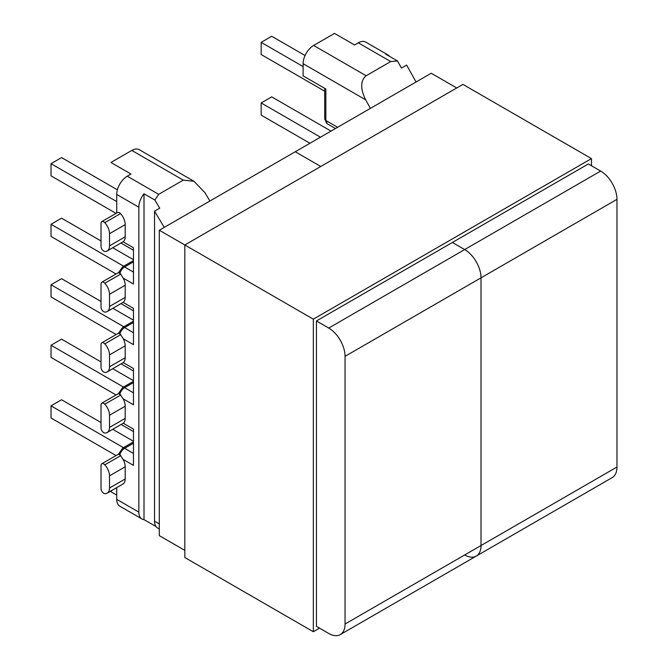 <?xml version="1.0" encoding="UTF-8"?>
<svg xmlns="http://www.w3.org/2000/svg" width="668" height="668" viewBox="0 0 668 668"><rect width="100%" height="100%" fill="white"/><g stroke="black" fill="none" stroke-linecap="round" stroke-linejoin="round"><path stroke-width="1" d="M370.398 108.358L365.613 99.791L303.113 63.702A14.905 8.601 -60 0 1 313.651 45.449L334.518 33.4L354.558 44.973L358.282 42.827A14.905 8.601 -60 0 1 365.73 42.084L387.841 54.851A14.905 8.601 120 0 0 385.762 54.183L397.493 60.963L401.46 68.078L406.628 65.097L416.064 81.997M337.616 127.287L325.842 120.482A7.306 4.217 120 0 0 327.353 123.831L324.723 118.937A3.799 2.196 0 0 0 325.842 120.482L325.842 88.994L303.113 75.868L303.113 63.702M313.651 45.449L366.131 75.751L390.722 61.556L358.282 42.827M324.723 91.215L261.163 54.517L261.163 42.351L271.701 36.264L305.059 55.519M261.163 42.351L303.113 66.566M309.927 143.269L261.163 115.121L261.163 102.947L271.701 96.868L331.002 131.103M261.163 102.947L320.465 137.191M389.452 56.321A14.905 8.601 120 0 0 387.841 54.851M159.301 528.981L157.631 528.021A14.905 8.601 -60 0 1 154.542 521.199L154.542 211.146L159.71 208.166L154.851 200.024L144.004 193.762A14.905 8.601 120 0 0 138.844 207.214L116.733 194.446A14.905 8.601 -60 0 1 127.271 176.193L130.986 174.047L110.946 162.474L131.813 150.425A14.905 8.601 -60 0 1 139.27 149.69L193.962 181.27L183.266 180.135L131.813 150.425M164.236 227.387L154.542 211.146M116.733 487.615L116.733 499.372L138.844 512.131L138.844 207.214M116.733 212.983L116.733 194.446M109.502 233.7L125.2 224.632A11.105 6.413 -120 0 0 120.49 213.601A3.799 2.196 -120 0 0 117.518 212.533L101.812 221.601A3.799 2.196 60 0 1 104.792 222.669A11.105 6.413 60 0 1 109.502 233.7L109.502 245.866A11.105 6.413 60 0 1 107.197 250.951A11.105 6.413 60 0 1 104.792 251.452A3.799 2.196 60 0 1 101.027 246.442L101.027 223.337A3.799 2.196 60 0 1 101.812 221.601M125.2 224.632L125.2 236.798L109.502 245.866M107.197 250.951L123.079 241.774A11.105 6.413 -120 0 0 125.2 236.798M123.079 241.774L133.466 247.77L133.466 284.042L123.263 278.147L119.939 273.028A7.306 4.217 -60 0 1 124.582 266.983L133.466 261.848M109.502 294.296L109.502 306.47A11.105 6.413 60 0 1 107.197 311.547A11.105 6.413 60 0 1 104.792 312.056A3.799 2.196 60 0 1 101.027 307.046L101.027 283.942A3.799 2.196 60 0 1 101.812 282.205A3.799 2.196 60 0 1 104.792 283.265A11.105 6.413 60 0 1 109.502 294.296L125.2 285.236A11.105 6.413 -120 0 0 123.263 278.147M125.2 285.236L125.2 297.402L109.502 306.47M107.197 311.547L123.079 302.379A11.105 6.413 -120 0 0 125.2 297.402M123.079 302.379L133.466 308.374L133.466 344.638L123.263 338.751L119.939 333.624A7.306 4.217 -60 0 1 124.582 327.579L133.466 322.452M109.502 354.9L109.502 366.832A11.105 6.413 -120 0 1 107.197 371.917A11.105 6.413 -120 0 1 104.792 372.418A3.799 2.196 -120 0 1 101.027 367.408L101.027 344.546A3.799 2.196 60 0 1 101.812 342.801A3.799 2.196 60 0 1 104.792 343.87A11.105 6.413 60 0 1 109.502 354.9L125.2 345.832A11.105 6.413 -120 0 0 123.263 338.751M125.2 345.832L125.2 357.764A11.105 6.413 60 0 1 123.263 362.607L107.197 371.917M133.466 382.58L124.582 387.707A7.306 4.217 120 0 0 119.839 394.045L123.079 398.771L133.466 404.766L133.466 368.502L123.263 362.607M123.079 398.771A11.105 6.413 60 0 1 125.2 406.202L109.502 415.262A11.105 6.413 -120 0 0 104.792 404.232A3.799 2.196 -120 0 0 101.812 403.171A3.799 2.196 -120 0 0 101.027 404.908L101.027 428.013A3.799 2.196 -120 0 0 104.792 433.023A11.105 6.413 -120 0 0 107.197 432.513A11.105 6.413 -120 0 0 109.502 427.436L109.502 415.262M109.502 427.436L125.2 418.368L125.2 406.202M125.2 418.368A11.105 6.413 60 0 1 123.263 423.211L107.197 432.513M133.466 443.185L124.582 448.311A7.306 4.217 120 0 0 119.839 454.649L123.079 459.367L133.466 465.371L133.466 429.106L123.263 423.211M123.079 459.367A11.105 6.413 60 0 1 125.2 466.798L109.502 475.866A11.105 6.413 -120 0 0 104.792 464.836A3.799 2.196 -120 0 0 101.812 463.767A3.799 2.196 -120 0 0 101.027 465.512L101.027 488.609A3.799 2.196 -120 0 0 104.792 493.627A11.105 6.413 -120 0 0 107.197 493.118A11.105 6.413 -120 0 0 109.502 488.032L109.502 475.866M109.502 488.032L125.2 478.973L125.2 466.798M125.2 478.973A11.105 6.413 60 0 1 122.904 484.05L107.197 493.118M193.962 181.27L204.884 192.618L209.902 201.018M127.271 176.193L158.675 194.33L183.266 180.135M117.393 189.821L61.565 157.59L51.027 163.668L116.733 201.602M51.027 163.668L51.027 175.843L116.048 213.384M101.027 240.973L61.565 218.185L51.027 224.273L123.68 266.215M51.027 224.273L51.027 236.439L116.048 273.98M112.75 247.744L133.466 259.702M101.027 301.46L61.565 278.673L51.027 284.76L123.78 326.761M51.027 284.76L51.027 296.926L116.157 334.526M112.859 308.282L133.466 320.189M133.466 260.562L122.687 266.791L118.52 272.586L101.812 282.205M119.455 273.304C118.069 272.427 118.228 272.335 119.939 273.028M133.466 321.166L122.687 327.395L118.52 333.19L101.812 342.801M119.455 333.908C118.069 333.031 118.228 332.94 119.939 333.624M138.844 512.131A14.905 8.601 120 0 0 141.925 518.952A14.905 8.601 120 0 0 144.004 519.62L144.004 193.762M144.004 519.62L156.02 526.551M141.925 518.952L119.822 506.194A14.905 8.601 -60 0 1 116.733 499.372M111.948 490.379L110.946 491.731L116.733 495.071M116.048 455.551L51.027 418.009L51.027 405.843L123.471 447.669M51.027 405.843L61.565 399.756L101.027 422.543M112.75 429.315L133.466 441.272M116.048 394.947L51.027 357.405L51.027 345.239L123.471 387.064M51.027 345.239L61.565 339.152L101.027 361.939M112.75 368.711L133.466 380.668M119.839 394.045C118.136 393.368 118.027 393.435 119.505 394.245M101.812 403.171L118.461 393.577L122.687 387.524A3.799 2.196 60 0 1 124.582 387.707L133.466 392.834M119.839 454.649C118.136 453.973 118.027 454.04 119.505 454.841M101.812 463.767L118.461 454.182L122.687 448.119A3.799 2.196 60 0 1 124.582 448.311L133.466 453.438M397.493 60.963L390.722 61.556M366.131 75.751C360.411 80.561 360.244 88.577 365.613 99.791M158.675 194.33L154.851 200.024M481.018 545.539L481.018 277.838A23.088 13.327 -120 0 0 464.694 249.565L452.395 242.467L464.694 249.565A23.088 13.327 60 0 1 481.018 277.838L481.018 545.539A23.088 13.327 60 0 1 476.234 556.102A23.088 13.327 -120 0 0 481.018 545.539L616.973 467.041L616.973 199.34L345.055 356.328L345.055 624.029L481.018 545.539M184.819 550.365L159.301 535.636L159.301 230.235L295.256 151.745L320.774 166.474L295.256 151.745L431.219 73.246L456.737 87.976M600.649 171.066L588.358 163.969L316.44 320.957L328.731 328.055L600.649 171.066A23.088 13.327 60 0 1 616.973 199.34M464.694 554.958A23.088 13.327 -120 0 0 476.234 556.102L612.197 477.612A23.088 13.327 60 0 0 616.973 467.041M159.301 230.235L313.334 319.17L313.334 631.728L319.538 628.145M476.234 556.102L340.271 634.6A23.088 13.327 -120 0 1 328.731 633.456L316.44 626.359L316.44 320.957M345.055 356.328A23.088 13.327 -120 0 0 328.731 328.055M340.271 634.6A23.088 13.327 -120 0 0 345.055 624.029M591.456 165.756L591.456 158.6L313.334 319.17M313.334 631.728L184.819 557.529L184.819 244.972L462.932 84.402L591.456 158.6M154.542 521.199L159.301 523.946M133.466 272.11L124.582 266.983A3.799 2.196 60 0 0 122.687 266.791M133.466 332.714L124.582 327.579A3.799 2.196 60 0 0 122.687 327.395M109.502 366.832L125.2 357.764M104.792 343.87L120.908 334.568M104.792 283.265L120.908 273.964M104.792 222.669L120.49 213.601M120.824 394.98L104.792 404.232M120.824 455.576L104.792 464.836M327.353 123.831L335.478 128.523M324.723 118.937L324.723 88.351M120.941 243.01L133.466 250.241M120.941 303.614L133.466 310.845M121.15 424.464L133.466 431.578M121.15 363.86L133.466 370.974M122.687 448.119L133.466 441.899M122.687 387.524L133.466 381.294"/></g></svg>
